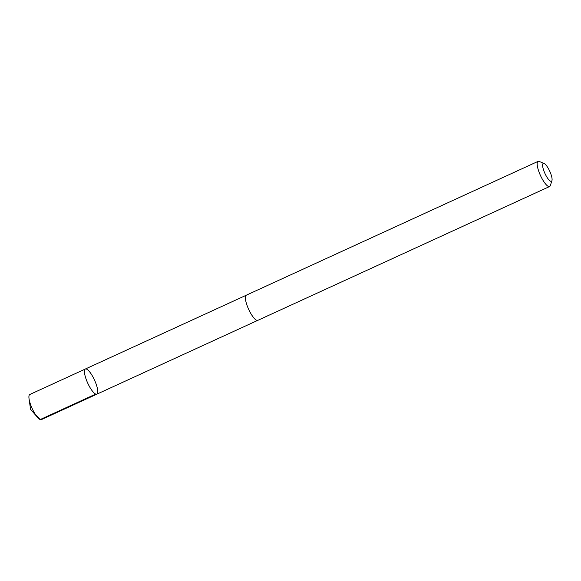 <?xml version="1.0" encoding="UTF-8"?>
<svg xmlns="http://www.w3.org/2000/svg" width="581" height="581" viewBox="0 0 581 581"><rect width="100%" height="100%" fill="white"/><g stroke="black" fill="none" stroke-linecap="round" stroke-linejoin="round"><path stroke-width="0.87" d="M94.885 380.918A13.828 3.718 -114.6 0 1 96.874 394.158A13.828 3.718 -114.6 0 1 87.731 383.14A13.828 3.718 -114.6 0 1 85.342 369.022A13.828 3.718 -114.6 0 1 94.885 380.918M29.82 394.484A13.828 3.718 65.4 0 0 29.05 398.813A13.828 3.718 65.4 0 0 31.81 407.724A13.828 3.718 65.4 0 0 37.569 417.383A13.828 3.718 65.4 0 0 41.353 419.627L96.874 394.158A13.828 3.718 -114.6 0 1 87.731 383.14A13.828 3.718 -114.6 0 1 85.342 369.022L29.82 394.484M544.07 163.45L539.255 161.438A13.828 3.718 65.4 0 0 538.079 161.373L246.279 295.206A13.828 3.718 65.4 0 0 248.269 308.446A13.828 3.718 65.4 0 0 257.811 320.349L549.611 186.516A13.828 3.718 65.4 0 0 550.323 185.586L551.95 180.618A9.841 2.644 65.4 0 0 549.742 171.235A9.841 2.644 65.4 0 0 544.07 163.45A9.841 2.644 65.4 0 0 544.658 172.818A9.841 2.644 65.4 0 0 551.95 180.618M538.079 161.373A13.828 3.718 65.4 0 0 540.069 174.612A13.828 3.718 65.4 0 0 549.611 186.516M35.426 414.507L40.191 419.562L95.712 394.1M29.05 398.813L30.575 409.358L37.569 417.383M246.133 295.286L85.342 369.022M257.659 320.407L96.874 394.158"/></g></svg>
